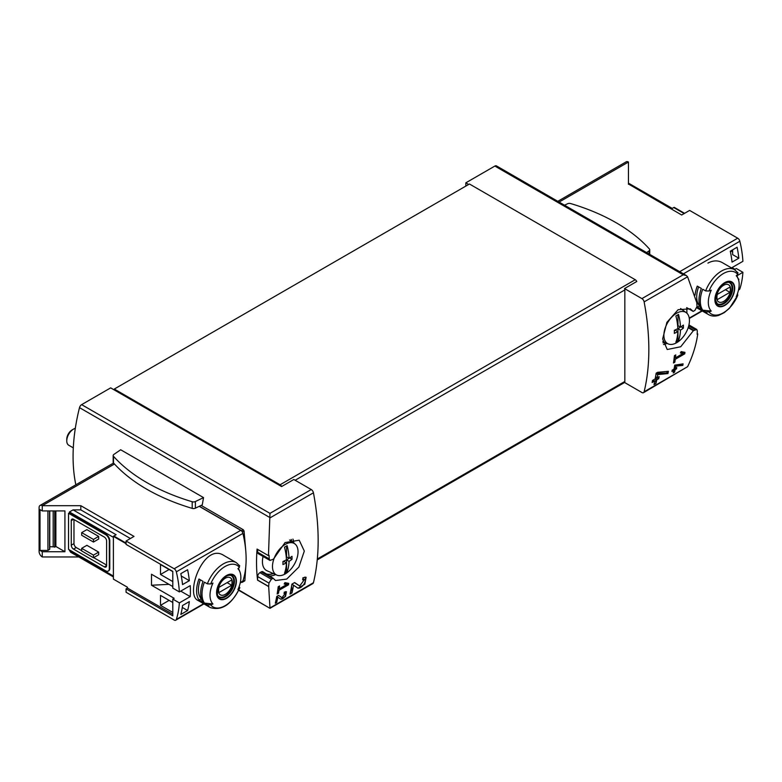 <?xml version="1.0" encoding="UTF-8"?>
<svg xmlns="http://www.w3.org/2000/svg" width="782" height="782" viewBox="0 0 782 782"><rect width="100%" height="100%" fill="white"/><g stroke="black" fill="none" stroke-linecap="round" stroke-linejoin="round"><path stroke-width="1.17" d="M286.769 584.496L279.194 588.866A230.631 133.155 -120 0 0 279.575 585.953L278.216 586.735A230.631 133.155 60 0 1 277.17 593.978L278.529 593.186A230.631 133.155 -120 0 0 278.978 590.312L288.499 584.819A230.631 133.155 -120 0 0 288.705 583.372L284.931 582.649L284.169 583.998L286.769 584.496L284.599 583.245M238.852 589.99L269.976 608.337L312.839 583.597A3.206 1.847 -120 0 0 313.435 582.717L269.976 607.956L268.676 586.461A230.631 133.155 -120 0 0 268.949 583.079L271.374 579.257L273.162 578.269L275.518 580.518L286.73 579.071L298.9 567.009L304.315 551.066L299.213 540.215L285.059 542.571L273.397 559.208L269.995 560.401L269.243 558.925A230.631 133.155 -120 0 0 269.057 555.288L268.451 555.64L269.976 513.363L81.641 404.636A3.206 1.847 120 0 0 79.5 407.647A172.978 99.871 120 0 0 75.844 484.801M313.435 582.717A230.631 133.155 -120 0 0 313.435 492.797A3.206 1.847 -120 0 0 311.236 489.542L293.827 479.493L281.598 486.551A2.561 1.476 -120 0 0 280.093 484.772L114.299 389.045L114.299 389.964L281.598 486.551M304.472 579.55L299.711 585.972L294.628 582.561L291.901 584.125A230.631 133.155 60 0 1 290.005 594.105L291.989 592.961A230.631 133.155 -120 0 0 293.524 585.21L298.01 588.23L304.814 584.262L306.124 577.263L302.986 577.732A230.631 133.155 60 0 1 302.634 579.824L304.472 579.55L302.839 578.602M285.293 593.303L281.999 597.683L278.597 595.395L276.73 596.471A230.631 133.155 60 0 1 275.332 603.245L276.691 602.463A230.631 133.155 -120 0 0 277.805 597.194L280.816 599.217L285.489 596.5L286.447 591.759L284.316 592.091A230.631 133.155 60 0 1 284.052 593.499L285.293 593.303L284.208 592.668M682.784 365.399A230.631 133.155 -120 0 0 683.097 363.855L674.768 365.155A230.631 133.155 60 0 1 674.035 369.075L672.227 370.121A230.631 133.155 60 0 1 671.943 371.528L673.752 370.482A230.631 133.155 60 0 1 673.224 372.946L674.583 372.154A230.631 133.155 -120 0 0 675.11 369.69L676.469 368.909A230.631 133.155 -120 0 0 676.762 367.501L675.404 368.293A230.631 133.155 -120 0 0 675.814 366.123L682.784 365.399L681.914 363.972M280.093 484.772L635.248 279.721A2.561 1.476 -120 0 1 636.753 281.5L624.515 288.568L641.924 298.616A3.206 1.847 60 0 1 644.124 301.881A230.631 133.155 60 0 1 644.124 391.792L687.593 366.69C692.793 355.918 696.185 344.999 697.749 333.943L697.143 334.295A230.631 133.155 60 0 0 697.329 330.864L696.723 329.476L693.37 330.698L680.721 346.749L667.232 349.515L662.647 338.948L666.909 322.331L678.111 309.711L690.281 308.831L693.145 311.373L694.934 310.395L697.036 306.378A230.631 133.155 60 0 0 696.772 302.683L687.593 276.779L686.391 275.557L496.462 165.901A3.206 1.847 120 0 0 494.859 166.067L465.828 182.822L465.828 186.096M683.018 353.484L675.443 357.853A230.631 133.155 -120 0 0 675.785 354.911L674.426 355.702A230.631 133.155 60 0 1 673.478 362.995L674.837 362.213A230.631 133.155 -120 0 0 675.247 359.309L684.768 353.816A230.631 133.155 -120 0 0 684.954 352.359L681.142 351.607L680.389 352.965L683.018 353.484L680.809 352.213M667.945 373.571A230.631 133.155 -120 0 0 668.395 371.303L657.594 372.33L656.157 373.161A230.631 133.155 60 0 1 655.169 378.928L652.52 380.453A230.631 133.155 60 0 1 652.12 382.506L654.769 380.981A230.631 133.155 60 0 1 653.987 384.578L655.971 383.434A230.631 133.155 -120 0 0 656.743 379.837L658.727 378.693A230.631 133.155 -120 0 0 659.138 376.631L657.154 377.784A230.631 133.155 -120 0 0 657.73 374.598L667.945 373.571L666.978 373.014L666.978 371.44M697.749 333.943L697.192 333.611M687.593 366.69L643.527 392.672A3.206 1.847 60 0 1 641.924 392.515L624.515 382.457A2.561 1.476 60 0 0 624.838 381.469L624.838 289.927A2.561 1.476 60 0 0 624.515 288.568M686.889 313.201A172.978 99.871 120 0 0 686.772 307.688M268.578 586.52L257.571 580.166L257.679 576.569A3.206 1.847 120 0 1 259.937 572.649L261.276 571.877A3.206 1.847 120 0 1 262.879 571.72A3.206 1.847 120 0 1 262.996 571.798M268.451 555.64L257.063 549.072A172.978 99.871 120 0 0 257.571 580.166M201.13 505.407L243.3 529.746L244.062 531.027L245.695 549.981M246.037 562.962L244.874 580.635L244.14 580.782M203.525 497.596L120.663 449.758L113.84 454.459A2.884 1.662 0 0 0 113.165 455.525A2.884 1.662 0 0 0 113.488 456.297A183.545 105.971 0 0 0 192.206 501.741A2.884 1.662 0 0 0 195.383 501.545L203.525 497.596L202.284 504.84L195.383 508.183A2.884 1.662 0 0 1 192.206 508.388A183.545 105.971 0 0 1 113.488 462.934A2.884 1.662 0 0 1 113.165 462.172L113.165 455.525M81.641 404.636L110.673 387.872L114.299 389.964M468.662 184.464L465.828 182.822M114.299 389.045L469.454 184.005L635.248 279.721M644.124 391.792A3.206 1.847 60 0 1 643.527 392.672M641.924 298.616L683.185 274.795L686.391 275.557M273.162 578.269L263.299 572.013A22.424 12.942 120 0 0 264.99 573.343A22.424 12.942 120 0 0 273.358 573.577M291.803 541.633A22.424 12.942 120 0 0 291.236 539.443M264.903 573.284A22.424 12.942 120 0 0 273.143 573.48M291.608 541.496A22.424 12.942 120 0 0 291.109 539.472M269.243 558.925L257.679 552.248A3.206 1.847 120 0 0 258.334 553.715L269.976 560.44M257.679 552.248L257.679 549.423M693.145 311.373L686.674 307.629M693.37 330.698L688.18 327.697M663.058 342.887A22.424 12.942 120 0 0 664.749 342.379M663.028 342.741A22.424 12.942 120 0 0 664.544 342.281M268.676 586.461L257.679 580.107M242.694 532.689A98.014 56.587 -120 0 0 242.508 531.916A1.281 0.743 -120 0 0 241.648 530.704L199.332 506.277M241.589 582.189L241.648 582.228A1.281 0.743 -120 0 0 242.283 582.287A1.281 0.743 -120 0 0 242.508 582.004A98.014 56.587 -120 0 0 242.694 581.446M646.577 252.576L649.08 250.856A2.884 1.662 0 0 0 649.754 249.781A2.884 1.662 0 0 0 649.431 249.018A183.545 105.971 0 0 0 570.704 203.564A2.884 1.662 0 0 0 567.527 203.77L564.545 205.216M684.768 353.816L681.914 351.763M675.443 357.853L674.26 357.169M674.837 362.213L673.693 361.548M675.247 359.309L674.084 358.635M681.327 352.506L681.914 352.174M673.752 370.482L672.188 370.345M674.583 372.154L674.211 369.172L675.57 368.195M673.331 372.457L674.211 371.949M675.11 369.69L674.211 369.172M676.469 368.909L675.57 368.39M675.404 368.293L674.309 367.667M675.814 366.123L674.71 365.487M674.758 365.174L681.914 364.901M654.769 380.981L653.752 380.394L652.384 381.186M655.971 383.434L655.736 379.25L657.721 377.452M654.055 384.275L655.736 383.297M656.743 379.837L655.736 379.25M658.727 378.693L657.721 378.107M657.154 377.784L655.736 376.963L655.736 375.78M657.73 374.598L656.088 373.649M656.118 373.434L666.978 373.014M293.524 585.21L291.882 584.262M297.629 587.976A6.784 3.92 120 0 0 303.641 584.604A6.784 3.92 120 0 0 305.009 577.048M299.662 585.943L298.636 585.347A3.978 2.297 120 0 0 298.704 585.386A3.978 2.297 120 0 0 298.763 585.425M298.636 585.347L294.482 582.639M291.989 592.961L291.598 586.011M290.122 593.587L291.598 592.736M288.499 584.819L285.987 582.854M279.194 588.866L278.03 588.191M278.529 593.186L277.405 592.541M278.978 590.312L277.835 589.648M285.401 583.704L285.987 583.372M277.805 597.194L276.711 596.558M280.591 599.071A4.643 2.678 120 0 0 284.707 596.793A4.643 2.678 120 0 0 285.674 591.612M281.96 597.663L281.295 597.282A2.727 1.574 120 0 0 281.344 597.301A2.727 1.574 120 0 0 281.383 597.331M281.295 597.282L278.5 595.444M276.691 602.463L276.476 597.839M275.401 602.951L276.476 602.336M677.828 328.626A47.291 27.302 -120 0 0 675.883 315.948A44.535 25.718 0 0 0 678.502 314.423A47.291 27.302 60 0 1 680.457 327.111A47.291 27.302 0 0 0 683.39 325.097A46.891 27.077 60 0 1 683.39 328.127A47.291 27.302 180 0 1 680.457 330.151A47.291 27.302 60 0 1 678.502 340.581A44.535 25.718 180 0 1 675.883 342.096A47.291 27.302 -120 0 0 677.828 331.666A47.291 27.302 180 0 1 674.328 333.357A46.891 27.077 -120 0 0 674.328 330.327A47.291 27.302 0 0 0 677.828 328.626M663.879 335.331A18.074 10.44 -60 0 1 675.179 314.139A18.074 10.44 -60 0 1 686.234 312.653A18.074 10.44 -60 0 1 685.697 333.171A18.074 10.44 -60 0 1 668.199 343.904A18.074 10.44 -60 0 1 663.879 335.331M680.457 327.111L677.974 325.674L677.974 314.755M681.19 326.641L677.974 328.714L677.974 340.268L676.156 341.314M683.39 328.127L681.19 326.856M680.457 330.151L677.974 328.714M678.502 340.581L677.974 340.268M677.828 331.666L675.345 330.229L674.338 330.806M286.437 559.834A47.291 27.302 -120 0 0 284.482 547.146A44.535 25.718 0 0 0 287.111 545.631A47.291 27.302 60 0 1 289.057 558.309A47.291 27.302 0 0 0 291.999 556.295A46.891 27.077 60 0 1 291.999 559.326A47.291 27.302 180 0 1 289.057 561.349A47.291 27.302 60 0 1 287.111 571.779A44.535 25.718 180 0 1 284.482 573.294A47.291 27.302 -120 0 0 286.437 562.864A47.291 27.302 180 0 1 282.937 564.555A46.891 27.077 -120 0 0 282.937 561.525A47.291 27.302 0 0 0 286.437 559.834M272.478 566.53A18.074 10.44 -60 0 1 283.788 545.347A18.074 10.44 -60 0 1 294.843 543.852A18.074 10.44 -60 0 1 294.296 564.369A18.074 10.44 -60 0 1 276.799 575.102A18.074 10.44 -60 0 1 272.478 566.53M276.799 575.102L267.024 570.772A19.218 11.095 -60 0 1 262.429 561.662A19.218 11.095 -60 0 1 263.084 556.461M73.303 447.871L68.757 445.251A9.609 5.552 -60 0 1 66.763 440.853A9.609 5.552 -60 0 1 73.557 429.083A9.609 5.552 -60 0 1 75.316 428.331M66.763 440.853L66.763 439.249A7.644 4.418 -60 0 1 72.169 429.885L73.557 429.083M289.057 558.309L286.574 556.882L286.574 545.953M289.79 557.849L286.574 559.912L286.574 571.476L284.765 572.522M291.999 559.326L289.79 558.055M289.057 561.349L286.574 559.912M287.111 571.779L286.574 571.476M286.437 562.864L283.944 561.427L282.947 562.004M684.573 213.33L674.211 207.347A2.561 1.476 120 0 0 673.761 207.543L671.494 208.853L628.454 184.005L681.669 215.001L689.616 210.417L737.7 238.187A3.206 1.847 60 0 1 739.86 241.247A96.098 55.483 60 0 1 742.9 261.325L732.03 267.6L734.963 269.291L736.321 268.509L742.9 272.302A96.098 55.483 60 0 1 739.86 288.871A3.206 1.847 60 0 1 739.303 289.604L738.491 290.073M730.759 250.914L732.646 252M738.834 258.187L732.04 262.117A96.098 55.483 60 0 0 730.31 251.178L737.103 247.249A96.098 55.483 60 0 1 738.834 258.187L732.646 254.619L732.646 249.829M738.384 279.379L738.834 279.115A96.098 55.483 60 0 1 738.667 280.347M737.534 293.416L737.729 295.361A95.238 54.984 180 0 1 736.214 296.671A21.808 12.59 -60 0 0 738.149 278.744L736.742 275.303M705.647 311.852A25.943 14.975 -60 0 0 708.629 314.647C711.63 316.309 715.031 316.534 718.844 315.312L724.152 312.702L729.489 308.235L737.729 295.361A24.027 13.871 -60 0 1 708.981 311.95L705.647 311.852L702.715 310.161A25.943 14.975 -60 0 1 702.715 289.232L705.647 290.924L708.981 291.021A95.238 54.984 0 0 0 711.258 290.161A21.808 12.59 -60 0 0 711.258 311.08A95.238 54.984 180 0 1 708.981 311.95M738.149 278.744A21.808 12.59 -60 0 0 736.781 276.388A21.808 12.59 -60 0 0 736.214 275.743A95.238 54.984 0 0 0 737.729 274.433L737.553 272.507M711.258 311.08L702.715 310.161M705.647 290.924A25.943 14.975 -60 0 1 721.6 270.992A25.943 14.975 -60 0 1 734.572 269.712L722.177 262.547C717.808 260.191 713.057 260.377 707.925 263.094M695.042 295.156A25.943 14.975 -60 0 1 697.28 286.095L701.356 288.45A25.943 14.975 -60 0 0 701.356 309.379L697.28 307.023A25.943 14.975 -60 0 1 697.045 306.652M742.9 272.302L736.927 275.753M732.03 267.6A96.098 55.483 60 0 1 732.069 268.255M557.791 201.316L626.216 161.815A4.487 2.59 60 0 1 628.454 162.03L628.454 184.278M699.763 306.006L697.28 307.023M699.401 305.801A23.382 13.499 -60 0 1 698.619 286.867M724.787 282.585A13.998 8.084 -60 0 1 733.164 283.084A13.998 8.084 -60 0 1 728.413 302.556A13.998 8.084 -60 0 1 715.061 301.764A13.998 8.084 -60 0 1 724.787 282.585M724.787 305.088A13.548 7.82 120 0 0 734.366 288.49A13.548 7.82 120 0 0 724.787 282.957A13.548 7.82 120 0 0 715.207 299.555A13.548 7.82 120 0 0 724.787 305.088M723.633 285.274A9.892 5.709 -60 0 1 729.694 293.895A9.892 5.709 -60 0 1 717.573 300.884A9.892 5.709 -60 0 1 723.633 285.274M717.319 294.384A9.482 5.474 120 0 0 717.319 299.614L729.938 292.321A9.482 5.474 -60 0 0 729.938 287.092L717.319 294.384M728.257 282.214A12.17 7.028 -60 0 1 729.489 282.683A12.17 7.028 -60 0 1 729.489 296.74A12.17 7.028 -60 0 1 717.319 303.758A12.17 7.028 -60 0 1 716.302 302.927M725.413 289.711L729.938 292.321M126.078 543.686L113.39 536.364L113.39 579.12L127.437 587.233L127.437 588.084L172.793 614.261M151.503 585.239L168.99 584.349L172.793 586.539L151.503 574.252L151.503 585.239L174.151 598.308L172.793 599.1L179.361 602.893L190.241 596.617A96.098 55.483 -120 0 0 190.241 585.63L179.361 591.906A96.098 55.483 -120 0 0 176.331 571.837A3.206 1.847 -120 0 0 174.171 568.768L126.078 541.007L126.078 544.399L172.793 571.368L172.793 588.113L179.361 591.906M172.793 581.573L160.505 574.477L160.505 564.545L172.793 571.632M172.793 612.433L160.505 605.346L160.505 595.405L172.793 602.492M180.818 614.457A96.098 55.483 -120 0 0 182.548 605.512L189.342 601.593A96.098 55.483 -120 0 1 187.612 610.527L180.818 614.457M182.548 584.594A96.098 55.483 -120 0 0 180.818 573.656L187.612 569.726A96.098 55.483 -120 0 1 189.342 580.664L182.548 584.594M207.347 583.851L210.681 583.949A95.238 54.984 0 0 0 212.958 583.079A21.808 12.59 -60 0 0 212.391 603.362A21.808 12.59 -60 0 0 212.958 604.007A95.238 54.984 180 0 1 210.681 604.877L207.347 604.779L204.415 603.088A25.943 14.975 -60 0 1 204.415 582.16L207.347 583.851A25.943 14.975 -60 0 1 236.272 562.629L223.867 555.474C203.721 542.024 184.62 594.525 197.924 600.41L210.329 607.575A25.943 14.975 -60 0 1 207.347 604.779M212.958 604.007L204.415 603.088M239.253 586.353L239.419 588.279A95.238 54.984 180 0 1 237.914 589.599A21.808 12.59 -60 0 0 239.839 571.662A21.808 12.59 -60 0 0 237.914 568.67A95.238 54.984 0 0 0 239.419 567.361L239.253 565.425M239.83 587.693L239.419 588.279A24.027 13.871 -60 0 1 210.681 604.877M203.056 602.296L198.98 599.941A25.943 14.975 -60 0 1 198.98 579.022L203.056 581.378A25.943 14.975 -60 0 0 203.056 602.296M127.437 588.084L126.078 588.866L126.078 592.267L174.171 620.028A3.206 1.847 -120 0 0 175.774 620.185A3.206 1.847 -120 0 0 176.331 619.452A96.098 55.483 -120 0 0 179.361 602.893M240.191 583.001L242.361 581.74A3.206 1.847 -120 0 0 242.919 581.006A96.098 55.483 -120 0 0 242.919 533.392A3.206 1.847 -120 0 0 240.758 530.323L199.215 506.335M126.078 588.866L172.793 615.835L172.793 599.1M126.078 541.007L134.015 536.413L80.81 505.69L80.81 509.884L73.078 509.884L116.107 534.722L113.849 536.032A2.561 1.476 120 0 0 113.39 536.364M54.74 510.929L54.74 547.136A3.206 1.847 0 0 0 53.186 546.833L49.755 546.696M55.864 510.929L55.864 546.491L54.74 547.136M49.579 510.929L49.579 549.394L47.937 550.42L40.009 550.42L42.267 551.73L64.926 551.73L55.864 546.491M47.937 550.42L47.937 510.929M64.926 551.73L64.926 510.929L42.267 510.929L40.009 509.62L40.009 550.42M73.977 519.561L73.977 543.617A3.206 1.847 -120 0 0 76.245 547.537L81.68 550.684M93.684 557.615L106.596 565.063M98.669 536.423L86.89 529.629L81.68 532.63L93.459 539.433L93.459 542.053L98.669 539.042L98.669 536.423L93.459 539.433M98.669 552.121L86.89 545.318L81.68 548.329L81.68 550.939L93.459 557.742L98.669 554.731L98.669 552.121L93.459 555.122L93.459 557.742M80.81 505.69L42.267 505.69A4.487 2.59 -120 0 0 40.029 505.475A4.487 2.59 -120 0 0 39.1 507.528L39.1 551.466A4.487 2.59 -120 0 0 42.267 556.96L42.267 551.73M42.267 556.96L78.826 556.96M69.451 549.893L70.517 552.16L113.39 576.921M68.542 513.275L68.542 549.375L105.687 570.821A5.122 2.962 -120 0 0 108.258 571.075A5.122 2.962 -120 0 0 109.314 568.729L109.314 541.007A5.122 2.962 -120 0 0 105.687 534.722L68.542 513.275L69.451 513.275L69.451 511.975L113.39 537.342M73.078 509.884L69.451 511.975M42.267 510.929L42.267 505.69L114.465 464.019M108.473 570.928A5.122 2.962 -120 0 0 108.708 570.811A5.122 2.962 -120 0 0 109.773 568.465L109.773 540.743A5.122 2.962 -120 0 0 106.147 534.468L69.451 513.275M130.399 538.505L80.81 509.884M73.528 519.297A3.206 1.847 -120 0 0 71.924 519.14A3.206 1.847 -120 0 0 71.26 520.607L73.528 519.297L104.329 537.078A3.206 1.847 -120 0 1 106.596 541.007L106.596 565.591A3.206 1.847 -120 0 1 105.932 567.058A3.206 1.847 -120 0 1 104.329 566.891L73.528 549.111L76.245 547.537M71.26 520.607L71.26 545.191A3.206 1.847 -120 0 0 73.528 549.111M81.68 532.63L81.68 535.25L93.459 542.053M81.68 548.329L93.459 555.122M190.241 596.617L180.72 591.124M49.579 549.394L49.579 548.896M201.453 598.924L198.98 599.941M201.101 598.719A23.382 13.499 -60 0 1 200.319 579.794M226.487 598.377A13.998 8.084 -60 0 1 218.11 597.868A13.998 8.084 -60 0 1 222.86 578.397A13.998 8.084 -60 0 1 236.213 579.198A13.998 8.084 -60 0 1 226.487 598.377M226.487 575.875A13.548 7.82 120 0 0 216.897 592.473A13.548 7.82 120 0 0 226.487 598.005A13.548 7.82 120 0 0 236.066 581.407A13.548 7.82 120 0 0 226.487 575.875M225.333 594.349A9.892 5.709 -60 0 1 219.273 585.738A9.892 5.709 -60 0 1 231.384 578.739A9.892 5.709 -60 0 1 225.333 594.349M231.638 585.249A9.482 5.474 120 0 0 231.638 580.019L219.019 587.302A9.482 5.474 -60 0 0 219.019 592.531L231.638 585.249L227.112 582.629M229.957 575.132A12.17 7.028 -60 0 1 231.189 575.601A12.17 7.028 -60 0 1 233.056 585.356A12.17 7.028 -60 0 1 225.099 596.079A12.17 7.028 -60 0 1 219.019 596.686A12.17 7.028 -60 0 1 217.992 595.855M160.505 574.477L169.108 569.511M181.277 576.011L189.342 580.664M182.284 607.448L187.612 610.527M160.505 605.346L169.108 600.371M269.966 517.899L313.435 492.797M644.124 301.881L687.593 276.779M269.976 517.616L79.5 407.647M269.976 513.363L311.236 489.542M683.185 274.795L494.859 166.067M295.156 480.256L624.838 289.927M317.316 559.003L624.838 381.469M292.918 539.101A23.382 13.499 -60 0 1 293.827 543.109M275.645 574.594A23.382 13.499 -60 0 1 269.067 575.904M667.046 343.386A23.382 13.499 -60 0 1 663.507 344.539M695.169 329.613L688.717 325.889M693.829 330.385L688.336 327.218M272.713 578.485L261.276 571.877M271.374 579.257L259.937 572.649M268.949 583.079L257.679 576.569M243.3 529.746L241.648 530.704M244.874 580.635L242.508 582.004M244.062 531.027L242.508 531.916M649.08 250.856L649.08 254.023M195.383 501.545L195.383 508.183M113.488 456.297L113.488 462.934M192.206 501.741L192.206 508.388M739.86 241.247L683.409 273.847M739.86 288.871L738.599 289.604M701.923 310.777L689.235 318.098M684.172 213.554L673.761 207.543M628.454 162.03L559.101 202.069M737.7 238.187L679.675 271.686M708.981 291.021A24.027 13.871 -60 0 1 737.729 274.433M730.144 282.683A12.492 7.214 -60 0 1 730.144 297.111A12.492 7.214 -60 0 1 717.651 304.325L715.501 300.288C715.354 293.631 718.375 287.991 724.533 283.367C728.052 282.048 729.929 281.823 730.144 282.683M176.331 619.452L203.613 603.704M240.299 582.522L242.919 581.006M176.331 571.837L242.919 533.392M126.078 543.099L113.849 536.032M69.451 550.684L113.39 576.051M174.171 568.768L240.758 530.323M71.26 545.191L73.977 543.617M104.329 566.891L106.596 565.591M53.186 510.929L53.186 546.833M210.681 583.949A24.027 13.871 -60 0 1 239.419 567.361M225.587 596.627A12.492 7.214 -60 0 1 219.341 597.243C217.494 597.448 216.946 594.388 217.709 588.074C222.244 578.133 226.946 573.978 231.834 575.611A12.492 7.214 -60 0 1 233.75 585.62A12.492 7.214 -60 0 1 225.587 596.627M317.228 559.922L624.564 382.486M269.976 608.337L238.715 590.293M696.742 329.437L688.942 324.941M244.727 580.879L242.283 582.287M649.754 249.781L649.754 254.404M299.711 585.972L298.704 585.386M281.999 597.683L281.344 597.301M686.234 312.653L680.575 308.519M668.199 343.904L662.823 341.519M294.843 543.852L289.565 540M708.629 314.647L696.821 307.834M702.275 310.982L689.294 318.479M628.454 183.135L672.246 208.413M738.052 272.938L734.572 269.712M729.489 282.683L728.726 282.234M717.319 303.758L716.547 303.318M239.839 571.662L238.432 568.231M175.774 620.185L203.975 603.909M40.029 505.475L113.556 463.022M49.755 510.929L49.755 549.15M210.329 607.575C221.853 611.065 231.687 604.447 239.849 587.702M239.751 565.865L236.272 562.629M231.189 575.601L230.416 575.161M219.019 596.686L218.246 596.246"/></g></svg>
